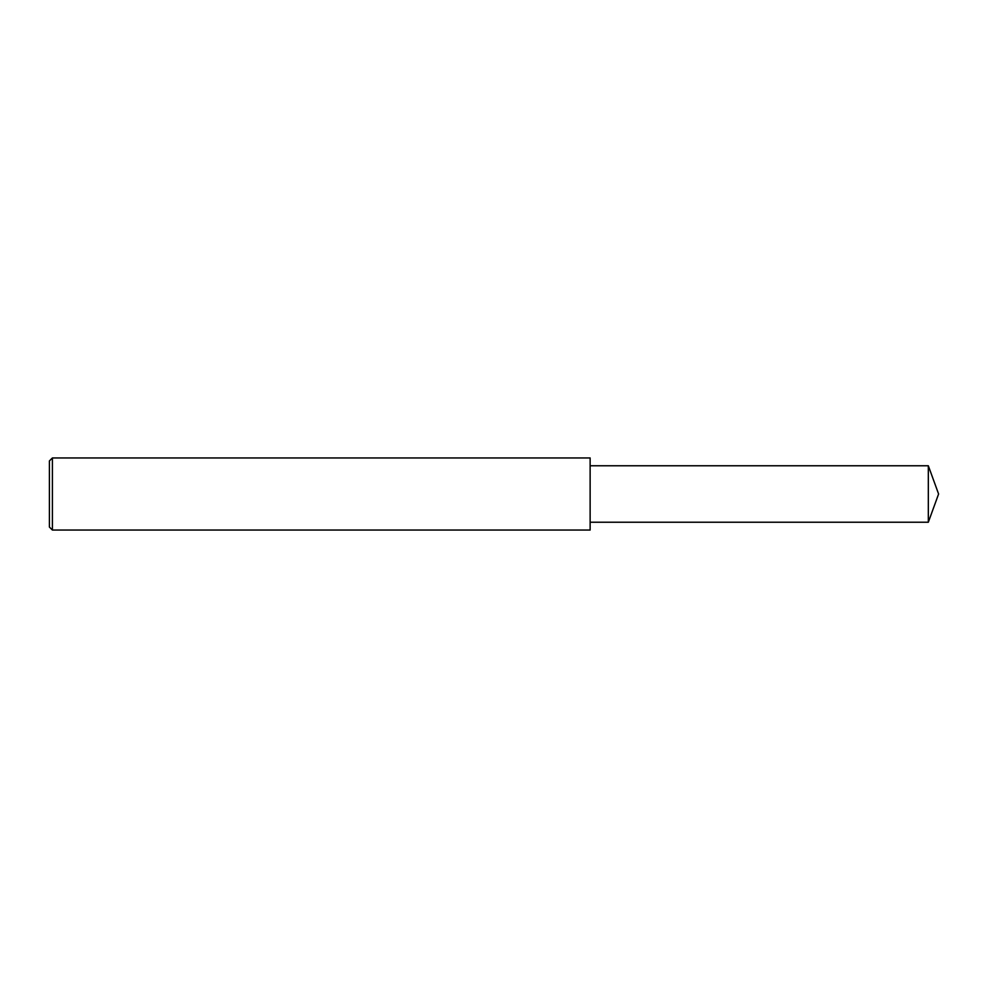 <?xml version="1.0" encoding="UTF-8"?>
<svg xmlns="http://www.w3.org/2000/svg" width="988" height="988" viewBox="0 0 988 988"><rect width="100%" height="100%" fill="white"/><g stroke="black" fill="none" stroke-linecap="round" stroke-linejoin="round"><path stroke-width="1.48" d="M52.401 494L52.401 530.05L49.4 527.049L49.4 460.951L52.401 457.95L52.401 494M52.401 457.95L590.132 457.95L590.132 530.05L52.401 530.05M590.132 465.768L928.325 465.768L928.325 522.232L590.132 522.232M928.325 522.232L938.6 494L928.325 465.768"/></g></svg>
